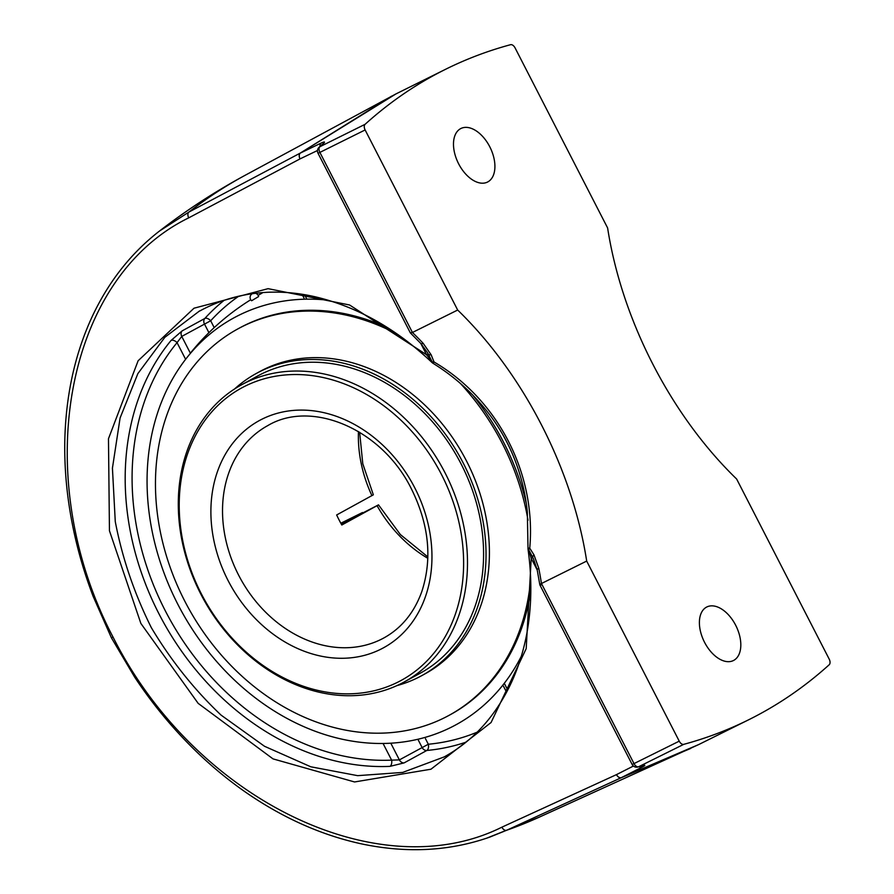 <?xml version="1.0" encoding="UTF-8"?>
<svg xmlns="http://www.w3.org/2000/svg" width="894" height="894" viewBox="0 0 894 894"><rect width="100%" height="100%" fill="white"/><g stroke="black" fill="none" stroke-linecap="round" stroke-linejoin="round"><path stroke-width="1.34" d="M489.767 146.761A29.904 17.746 -116.4 0 1 487.487 182.074A29.904 17.746 -116.4 0 1 458.309 163.166A29.904 17.746 -116.4 0 1 460.902 128.501A29.904 17.746 -116.4 0 1 489.767 146.761M735.673 625.241A29.904 17.746 -116.4 0 1 733.393 660.554A29.904 17.746 -116.4 0 1 704.215 641.646A29.904 17.746 -116.4 0 1 706.808 606.981A29.904 17.746 -116.4 0 1 735.673 625.241M112.298 637.4L113.069 637.154C29.133 477.295 64.077 278.749 188.735 217.845A5.018 3.241 62.1 0 1 188.947 212.046A1137.347 674.802 -116.4 0 1 245.258 175.224C215.13 191.528 186.511 210.157 159.411 231.099L188.947 212.046L300.239 153.109L391.55 96.161M111.448 637.891L93.11 596.276C83.857 572.004 76.839 547.43 72.045 522.554C66.737 495.008 64.323 467.864 64.793 441.1C65.776 395.629 74.839 354.259 92.004 317.012C108.409 281.901 130.859 253.27 159.378 231.121M690.615 748.49L621.241 777.713L506.663 830.258L489.633 837.164C449.961 851.066 407.686 853.401 362.83 844.159C322.119 835.51 282.828 818.044 244.99 791.76C222.774 776.204 201.966 758.146 182.555 737.584C165.01 718.999 149.041 698.851 134.659 677.127L111.459 637.903M199.731 311.011C219.879 300.004 241.894 293.791 265.775 292.383C281.867 291.478 298.305 292.941 315.079 296.763C357.064 306.642 396.087 328.601 432.137 362.629A5.018 1.24 133.9 0 1 432.126 361.813L428.215 354.046A5.018 2.537 -24.8 0 0 431.165 354.817L434.026 361.969A5.018 2.514 -21.8 0 1 432.126 361.813L426.617 354.795L349.576 304.988L268.099 288.661L194.02 308.207L138.112 360.774L108.476 438.731L109.448 530.734L140.861 623.431L198.155 703.354L273.016 758.883L354.572 781.959L430.953 769.22L491.074 722.52L526.197 648.642L531.215 558.325L532.824 557.577A5.018 2.369 -29.6 0 1 533.964 554.85L529.74 548.201C536.501 473.954 498.081 399.462 434.026 361.969L432.964 363.266C454.264 376.452 472.647 392.902 488.09 412.637C498.159 425.656 506.406 439.747 512.832 454.901C520.509 473.194 525.348 492.214 527.326 511.96L528.008 548.19L529.74 548.201A5.018 2.347 147.5 0 0 528.734 549.788L533.461 558.795L537.205 569.936L539.842 584.866L632.147 764.471L634.002 763.599A5.018 2.973 -116.4 0 0 638.517 766.795A5.018 4.012 74.9 0 1 637.925 767.018L642.194 765.834A5.018 4.012 -105.8 0 0 642.216 765.834A5.018 4.012 -105.8 0 0 642.752 765.622A990.552 587.704 -116.4 0 1 638.517 766.795L683.754 744.344A990.552 587.704 63.6 0 0 748.569 719.826L698.806 744.512L621.296 777.679A5.018 2 68.9 0 1 621.241 777.713A5.018 3.23 -114.7 0 1 616.491 774.617L501.892 827.173A5.018 3.23 65.4 0 0 506.663 830.258A1137.347 674.802 -116.4 0 0 539.037 817.261L486.615 838.203M539.037 817.261L698.817 744.512M748.569 719.826A990.552 587.704 63.6 0 0 829.207 664.745A5.018 2.973 -116.4 0 0 829.185 659.09L736.634 479.016A286.818 170.173 -116.4 0 1 607.618 227.97L515.067 47.885A5.018 2.973 -116.4 0 0 510.552 44.7A990.552 587.704 63.6 0 0 445.726 69.218A990.552 587.704 63.6 0 0 365.087 124.311L319.851 146.75A5.018 3.989 47.9 0 0 319.124 147.242L322.477 144.258A5.018 3.989 48.6 0 1 322.488 144.247A5.018 3.989 48.6 0 1 323.17 143.789C325.494 141.632 324.79 141.408 321.058 143.118L300.306 153.086L395.964 93.915L245.258 175.224M420.783 343.441L426.617 354.795L428.215 354.046L427.611 352.828L420.851 343.519A5.018 1.866 -43.6 0 0 420.851 343.519A5.018 1.866 -43.6 0 0 423.153 343.307A286.818 170.173 63.6 0 0 412.436 332.479L410.335 332.87L318.029 153.265L319.884 152.405A5.018 2.973 -116.4 0 1 319.851 146.75A990.552 587.704 -116.4 0 1 323.17 143.789M431.165 354.817L423.153 343.307M457.672 310.039L365.121 129.954L319.884 152.405L412.436 332.479L457.672 310.039A286.818 170.173 -116.4 0 1 586.688 561.074L541.451 583.525C539.44 584.609 539.306 585.123 541.038 585.056M533.964 554.85L538.78 568.293A5.018 1.699 -11.1 0 0 537.205 569.936M527.996 548.19A5.018 5.018 0 0 0 528.041 549.207A5.018 1.419 -8.1 0 0 528.734 549.788L531.215 558.325L537.227 570.014M633.41 766.046L616.491 774.617A5.018 3.241 -116.9 0 0 621.296 777.679L641.825 767.264C645.457 765.376 645.77 764.828 642.752 765.622M365.121 129.954A5.018 2.973 -116.4 0 1 365.087 124.311M683.754 744.344A5.018 2.973 -116.4 0 1 679.239 741.16L586.688 561.074M528.03 549.207C532.187 579.021 531.718 607.495 526.622 634.617C521.671 660.141 512.91 682.927 500.338 702.963C485.688 726.319 466.981 744.311 444.195 756.916L402.702 772.416L357.645 775.657L310.799 766.795L264.512 746.278L221.086 715.122C194.21 689.632 170.944 660.465 151.309 627.622C134.256 593.359 122.243 558.012 115.27 521.582L112.432 468.143L120.087 418.001L137.844 373.658L164.809 337.34L199.653 310.866M390.801 743.193L399.383 759.9A5.018 4.034 -118.7 0 0 404.122 762.895L426.829 750.468A5.018 2.816 84.6 0 0 428.327 744.244L399.383 759.9L391.617 760.135A249.348 200.658 61.3 0 1 165.155 610.524A249.348 200.658 61.3 0 1 177.057 342.637A5.018 2.838 39.5 0 0 171.056 340.469L182.108 330.903A5.018 4.034 -118.7 0 0 181.75 336.423L210.682 320.767A5.018 2.872 42.4 0 0 204.804 318.476L182.108 330.903M404.122 762.895L389.94 766.37A5.018 2.771 87.5 0 0 391.617 760.135L383.057 743.473M185.617 359.299L177.057 342.637L181.75 336.423L190.366 353.186A239.961 239.961 0 0 1 250.733 299.736M200.759 593.985A169.379 136.313 -118.7 0 0 404.211 681.966A169.379 136.313 -118.7 0 0 442.463 467.942A169.379 136.313 -118.7 0 0 241.57 384.8A169.379 136.313 -118.7 0 0 200.759 593.985M344.715 522.465A149.622 120.411 61.3 0 1 344.671 522.387L344.112 522.588A152.449 122.679 -118.7 0 0 344.201 522.755M344.112 522.588L378.508 504.864L341.81 525.013A121.003 97.379 -118.7 0 1 339.128 520.029A121.003 97.379 -118.7 0 1 336.647 514.966L373.346 494.818L362.785 463.751L359.634 432.26M344.671 522.387L341.407 524.286M201.318 593.784A166.563 134.033 61.3 0 1 315.56 376.117A166.563 134.033 61.3 0 1 447.402 632.661A166.563 134.033 61.3 0 1 201.318 593.784M255.416 293.288A4.302 4.302 0 0 1 258.601 296.573L251.605 300.742A4.302 4.302 0 0 1 252.332 293.69M521.325 656.263A231.781 186.522 61.3 0 1 389.404 743.272A231.781 186.522 61.3 0 1 177.805 604.243A231.781 186.522 61.3 0 1 181.851 364.383A231.781 186.522 61.3 0 1 328.042 300.183M340.826 523.236L362.483 512.53A152.449 122.679 -118.7 0 0 362.562 512.675M362.483 512.53L341.307 524.119M404.211 681.966L420.292 673.171A169.379 136.313 -118.7 0 0 458.544 459.136A169.379 136.313 -118.7 0 0 257.651 375.994L241.57 384.8M396.925 685.609A172.251 138.615 -118.7 0 0 421.666 675.685A172.251 138.615 -118.7 0 0 460.566 458.03A172.251 138.615 -118.7 0 0 256.276 373.48A172.251 138.615 -118.7 0 0 234.574 388.979M398.188 334.702A220.192 177.202 -118.7 0 0 237.737 328.97A220.192 177.202 -118.7 0 0 169.234 564.639A220.192 177.202 -118.7 0 0 375.826 733.192A220.192 177.202 -118.7 0 0 449.168 715.289L450.665 714.474A220.192 177.202 -118.7 0 0 530.824 590.141M526.298 503.579A220.192 177.202 -118.7 0 0 472.378 394.667M388.7 328.355A220.192 177.202 -118.7 0 0 239.234 328.154L237.737 328.97M449.168 715.289A220.192 177.202 -118.7 0 0 530.667 579.077M528.008 520.263A220.192 177.202 -118.7 0 0 460.488 383.537M421.666 675.685L425.052 673.83A172.251 138.615 -118.7 0 0 463.952 456.175A172.251 138.615 -118.7 0 0 259.662 371.625L256.276 373.48M188.735 217.845L300.049 158.886A5.018 3.241 -117.9 0 1 300.239 153.109A5.018 1.989 55.7 0 1 300.306 153.086A5.018 3.241 -115.7 0 0 300.049 158.886L317.493 150.505M501.892 827.173C377.749 889.094 194.154 798.409 113.069 637.154M320.052 146.415A5.018 3.241 -115.7 0 1 321.058 143.118M679.239 741.16L634.002 763.599L541.451 583.525A286.818 170.173 63.6 0 0 538.78 568.293M639.154 766.683A5.018 3.241 63.1 0 0 641.825 767.264M224.137 300.328A254.365 204.704 -118.7 0 0 204.804 318.476A5.018 4.034 -118.7 0 0 204.458 323.997L208.905 332.657M171.056 340.469A254.365 204.704 -118.7 0 0 158.92 613.742A254.365 204.704 -118.7 0 0 389.94 766.37M418.269 740.042L422.091 747.473A5.018 4.034 -118.7 0 0 426.829 750.468A254.365 204.704 -118.7 0 0 466.154 742.109M214.191 327.595L210.682 320.767A249.348 200.658 61.3 0 1 238.743 296.205M306.854 299.155L304.552 294.662M507.725 690.012L504.283 683.307M477.161 732.164A249.348 200.658 61.3 0 1 428.327 744.244L425.466 738.69M358.46 431.556A121.003 97.379 -118.7 0 0 371.926 495.656M238.575 575.066A121.003 97.379 61.3 0 1 267.742 425.622C311.19 399.562 380.911 428.449 410.726 487.521C428.919 523.605 432.618 558.314 421.8 591.616C414.179 612.681 401.562 628.113 383.928 637.914A121.003 97.379 61.3 0 1 238.575 575.066M377.089 505.702A121.003 97.379 -118.7 0 0 427.835 558.314M228.059 580.508A129.474 104.196 -118.7 0 0 419.353 610.736A129.474 104.196 -118.7 0 0 316.867 411.318A129.474 104.196 -118.7 0 0 228.059 580.508M445.726 69.218L395.964 93.915M420.851 343.508L410.391 332.937M319.124 147.242A5.018 5.018 0 0 0 318.029 153.265M432.148 362.629A5.018 5.018 0 0 0 432.964 363.266M632.147 764.471A5.018 5.018 0 0 0 637.925 767.018M302.049 294.26L304.049 298.149M503.4 686.044L506.574 692.213M427.868 556.94L400.333 534.523L378.508 504.853M262.087 293.12A239.961 239.961 0 0 0 258.12 295.333"/></g></svg>

